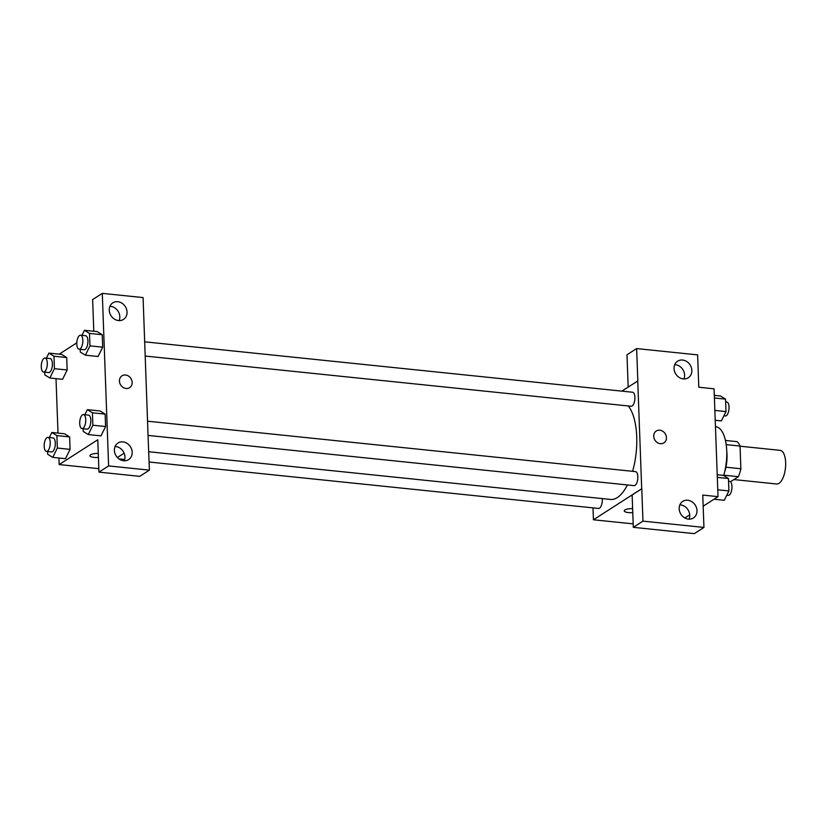 <?xml version="1.0" encoding="UTF-8"?>
<svg xmlns="http://www.w3.org/2000/svg" width="827" height="827" viewBox="0 0 827 827"><rect width="100%" height="100%" fill="white"/><g stroke="black" fill="none" stroke-linecap="round" stroke-linejoin="round"><path stroke-width="1.24" d="M733.88 479.567L776.667 483.991A16.902 7.092 -84.1 0 0 779.003 483.35A16.902 7.092 -84.1 0 0 785.65 465.188A16.902 7.092 -84.1 0 0 780.15 450.353L740.051 446.208M726.199 444.626L740.041 446.053A21.822 9.149 -84.1 0 0 737.053 441.649L725.444 440.45M740.041 446.053L740.878 468.754A21.822 9.149 -84.1 0 1 738.335 476.703L730.489 481.738M725.92 467.203L740.878 468.754M723.78 475.194L738.335 476.703M726.747 451.273A22.536 9.459 95.9 0 1 727.005 454.664A22.536 9.459 95.9 0 1 724.597 472.165M723.677 475.546A33.814 14.183 -84.1 0 0 715.737 426.701L715.458 426.68M628.169 387.077L626.98 354.783L636.635 348.58L697.616 354.876L698.805 387.232L714.063 388.814L718.022 496.655L703.167 506.196M689.728 514.828L684.849 517.96M621.852 391.13L637.824 380.937L636.635 348.58M683.919 378.952A9.862 8.487 57.3 0 0 675.359 364.697A9.862 8.487 57.3 0 0 674.729 364.655M683.288 378.911A9.862 8.487 57.3 0 0 688.271 377.774A9.862 8.487 57.3 0 0 690.09 364.893A9.862 8.487 57.3 0 0 677.613 361.182A9.862 8.487 57.3 0 0 674.543 371.395A9.862 8.487 57.3 0 0 683.288 378.911M637.741 380.927L641.7 488.767L593.424 519.769L633.182 523.873M593.424 519.769L592.99 507.871M624.24 510.89A7.04 2.026 177.9 0 0 632.769 512.564A7.04 2.026 -2.1 0 1 624.24 510.89A7.04 2.026 -2.1 0 1 632.624 508.595M718.022 496.655L702.754 495.073L703.942 527.43L694.287 533.632L633.306 527.337L632.128 494.98L641.7 488.767M689.056 519.16A9.862 8.487 57.3 0 0 680.497 504.894A9.862 8.487 57.3 0 0 679.877 504.852M688.436 519.118A9.862 8.487 57.3 0 0 693.419 517.971A9.862 8.487 57.3 0 0 695.228 505.09A9.862 8.487 57.3 0 0 682.761 501.379A9.862 8.487 57.3 0 0 679.68 511.593A9.862 8.487 57.3 0 0 688.436 519.118M633.306 527.337L642.961 521.134L641.783 488.778M703.942 527.43L642.961 521.134M653.712 436.294A7.04 6.068 -122.7 0 1 656.266 431.022A7.04 6.068 -122.7 0 1 665.177 433.679A7.04 6.068 -122.7 0 1 663.885 442.879A7.04 6.068 -122.7 0 1 657.331 442.61A7.04 6.068 -122.7 0 1 653.712 436.294M663.874 442.879A7.04 6.068 57.3 0 0 665.177 433.679A7.04 6.068 57.3 0 0 656.266 431.022M149.108 462.014L598.552 508.45A7.04 2.957 -84.1 0 0 602.232 498.598M145.138 356.044L631.166 406.264A7.04 2.957 -84.1 0 0 632.138 405.995A7.04 2.957 -84.1 0 0 634.909 398.428A7.04 2.957 -84.1 0 0 632.614 392.246L144.622 341.82M148.054 435.415L634.082 485.635A7.04 2.957 -84.1 0 0 635.053 485.366A7.04 2.957 -84.1 0 0 637.824 477.799A7.04 2.957 -84.1 0 0 635.529 471.617L147.526 421.201M148.736 451.738L610.512 499.446A49.362 20.706 -84.1 0 0 617.314 497.585A49.362 20.706 -84.1 0 0 627.414 484.942M632.614 471.318A49.362 20.706 -84.1 0 0 628.293 405.964M148.136 437.772L143.081 297.586L102.29 293.368L108.616 465.921L149.408 470.139L148.136 437.772M124.133 453.186L117.393 457.517M126.055 388.483A7.04 6.068 -122.7 0 1 119.812 383.118A7.04 6.068 -122.7 0 1 122.003 375.82A7.04 6.068 -122.7 0 1 130.914 378.466A7.04 6.068 -122.7 0 1 129.612 387.677A7.04 6.068 -122.7 0 1 126.055 388.483M118.499 320.556A9.862 8.487 -122.7 0 1 109.753 313.04A9.862 8.487 -122.7 0 1 112.823 302.827A9.862 8.487 -122.7 0 1 125.29 306.538A9.862 8.487 -122.7 0 1 123.481 319.418A9.862 8.487 -122.7 0 1 118.499 320.556M123.636 460.753A9.862 8.487 -122.7 0 1 114.891 453.237A9.862 8.487 -122.7 0 1 117.961 443.024A9.862 8.487 -122.7 0 1 130.428 446.735A9.862 8.487 -122.7 0 1 128.619 459.616A9.862 8.487 -122.7 0 1 123.636 460.753M129.612 387.677A7.04 6.068 57.3 0 0 130.904 378.477A7.04 6.068 57.3 0 0 122.003 375.82M119.119 320.597A9.862 8.487 57.3 0 0 110.56 306.331A9.862 8.487 57.3 0 0 109.939 306.29M124.267 460.794A9.862 8.487 57.3 0 0 115.077 446.497M149.408 470.139L139.753 476.331L98.961 472.124L97.782 439.768L59.162 464.567L58.913 458.013M98.961 472.124L108.616 465.921M102.29 293.368L92.634 299.57L93.802 331.245M89.502 333.405L102.228 334.718L102.682 347.175L98.093 356.509L102.682 347.175L102.228 334.718L97.172 331.596L84.447 330.283L89.502 333.405L89.967 345.862L85.367 355.186L80.312 352.064L80.209 349.335M53.972 356.22L66.698 357.543L67.152 369.989L62.563 379.335L67.152 369.989L66.698 357.543L61.643 354.411L48.917 353.098L53.972 356.22L54.437 368.677L49.837 378.001L44.782 374.879L44.679 372.15M49.331 437.535L51.832 432.469L64.547 433.782L69.613 436.914L70.068 449.361L65.467 458.706M92.417 412.787L105.143 414.1L105.598 426.546L100.997 435.891L105.598 426.546L105.143 414.1L100.077 410.967L87.362 409.654L92.417 412.787L92.872 425.233L88.272 434.557L83.217 431.436L83.124 428.706M59.193 354.163L76.808 342.843M58.004 433.11L56.009 378.642M59.162 464.567L98.837 468.671M89.967 455.687A7.04 2.026 177.9 0 0 98.423 457.372A7.04 2.026 -2.1 0 1 89.967 455.687A7.04 2.026 -2.1 0 1 98.279 453.392M51.832 432.469L56.887 435.602L57.342 448.048L52.742 457.383L47.687 454.25L47.594 451.521M46.477 451.408L51.563 451.935A7.04 2.957 -84.1 0 0 52.535 451.666A7.04 2.957 -84.1 0 0 55.306 444.099A7.04 2.957 -84.1 0 0 53.011 437.917L47.925 437.39A7.04 2.957 -84.1 0 0 44.265 444.099A7.04 2.957 -84.1 0 0 46.477 451.408A7.04 2.957 -84.1 0 0 47.449 451.139A7.04 2.957 -84.1 0 0 50.22 443.572A7.04 2.957 -84.1 0 0 47.925 437.39M56.887 435.602L69.613 436.914L70.068 449.361L65.467 458.696L52.742 457.383M57.342 448.048L70.068 449.361M46.426 358.163L48.917 353.098M43.562 372.036L48.659 372.553A7.04 2.957 -84.1 0 0 49.62 372.295A7.04 2.957 -84.1 0 0 52.39 364.728A7.04 2.957 -84.1 0 0 50.106 358.546L45.009 358.019A7.04 2.957 -84.1 0 0 41.35 364.717A7.04 2.957 -84.1 0 0 43.562 372.036A7.04 2.957 -84.1 0 0 44.534 371.768A7.04 2.957 -84.1 0 0 47.304 364.2A7.04 2.957 -84.1 0 0 45.009 358.019M54.437 368.677L67.152 369.989M49.837 378.001L62.552 379.314M84.861 414.72L87.362 409.654M82.007 428.593L87.093 429.12A7.04 2.957 -84.1 0 0 88.065 428.851A7.04 2.957 -84.1 0 0 90.836 421.284A7.04 2.957 -84.1 0 0 88.541 415.102L83.455 414.575A7.04 2.957 -84.1 0 0 79.795 421.284A7.04 2.957 -84.1 0 0 82.007 428.593A7.04 2.957 -84.1 0 0 82.979 428.324A7.04 2.957 -84.1 0 0 85.75 420.757A7.04 2.957 -84.1 0 0 83.455 414.575M92.872 425.233L105.598 426.546M88.272 434.557L100.997 435.881M81.956 335.348L84.447 330.283M79.092 349.211L84.189 349.738A7.04 2.957 -84.1 0 0 85.15 349.48A7.04 2.957 -84.1 0 0 87.92 341.902A7.04 2.957 -84.1 0 0 85.636 335.731L80.539 335.204A7.04 2.957 -84.1 0 0 76.88 341.902A7.04 2.957 -84.1 0 0 79.092 349.211A7.04 2.957 -84.1 0 0 80.064 348.953A7.04 2.957 -84.1 0 0 82.834 341.386A7.04 2.957 -84.1 0 0 80.539 335.204M89.967 345.862L102.682 347.175M85.367 355.186L98.082 356.499M717.216 474.739L723.387 475.37L728.453 478.502L728.907 490.949L724.307 500.283L714.032 499.219M717.319 477.355L728.453 478.502M717.774 489.801L728.907 490.949M726.799 495.218L728.215 495.363A7.04 2.957 -84.1 0 0 729.187 495.094A7.04 2.957 -84.1 0 0 731.957 487.527A7.04 2.957 -84.1 0 0 729.662 481.345L728.546 481.231M714.311 395.358L720.482 395.999L725.537 399.131L725.992 411.577L721.392 420.902L715.221 420.271M714.404 397.973L725.537 399.131M714.859 410.43L725.992 411.577M723.894 415.836L725.3 415.981A7.04 2.957 -84.1 0 0 726.271 415.723A7.04 2.957 -84.1 0 0 729.042 408.156A7.04 2.957 -84.1 0 0 726.747 401.974L725.641 401.86M124.701 459.492L118.943 458.892"/></g></svg>
